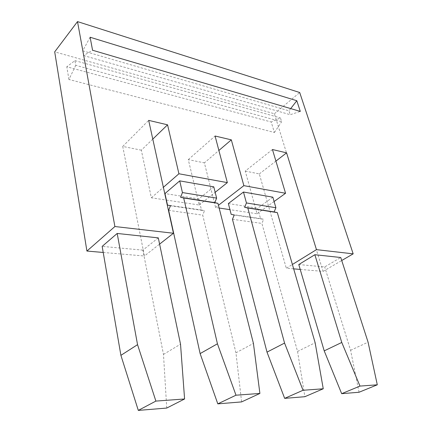 <?xml version="1.0" encoding="UTF-8"?>
<svg xmlns="http://www.w3.org/2000/svg" width="432" height="432" viewBox="0 0 432 432"><rect width="100%" height="100%" fill="white"/><g stroke="black" fill="none" stroke-linecap="round" stroke-linejoin="round"><path stroke-width="0.32" stroke-dasharray="2.16 1.62" d="M75.762 65.324L68.936 79.488L274.406 132.478L271.21 121.997L66.793 66.771L74.936 60.631L75.762 65.324L281.632 121.754L280.422 117.887L271.21 121.997M68.936 79.488L66.793 66.771M272.446 149.526L245.241 171.077L257.067 213.754L229.954 209.66M219.143 208.03L215.584 207.495L204.385 162.859L218.884 150.476M166.396 200.07L199.201 205.022L188.276 159.619L204.385 162.859M152.793 139.099L141.329 150.174L151.335 197.797L166.169 200.038M141.329 150.174L122.731 146.432L144.412 256.009L159.597 244.112M103.21 252.461L144.412 256.009M300.213 269.422L323.066 271.388L274.406 113.756L54.702 51.851M293.668 268.855L286.303 268.223L292.394 264.47M245.241 171.077L259.324 173.912L286.303 268.223M199.201 205.022L215.163 192.316M188.276 159.619L215.082 136.015M122.731 146.432L148.678 120.371M151.335 197.797L163.377 187.304M259.324 173.912L275.918 161.098M257.067 213.754L274.099 201.512M215.584 207.495L218.446 205.286M272.84 197.176L257.656 208.192L260.555 218.603L263.644 219.299L261.895 223.414L297.556 351.459L304.873 396.7M228.366 203.564L257.656 208.192M232.459 219.299L261.895 223.414M297.556 351.459L315.144 342.743M323.066 271.388L341.723 260.518M298.777 264.541L324.691 266.933L340.751 257.504M359.051 392.245L350.584 350.293L324.691 266.933M350.584 350.293L368.075 342.171M166.741 408.062L163.48 354.407L142.873 250.139L158.29 237.875M142.873 250.139L102.168 246.38M163.48 354.407L180.527 344.196M274.406 113.756L299.711 92.518M213.775 186.835L198.806 198.898L164.965 193.552M168.664 210.389L202.727 215.147L235.942 352.814L241.607 401.906M235.942 352.814L253.422 343.408M198.806 198.898L201.485 210.011L204.487 210.713L202.727 215.147M201.485 210.011L167.492 205.065M260.555 218.603L231.163 214.331M234.22 215.028L263.644 219.299M170.424 205.767L204.487 210.713M274.406 132.478L281.632 121.754M74.936 60.631L280.422 117.887M90.11 37.233L82.733 50.814L83.597 55.544L92.578 50.247M82.733 50.814L288.976 110.819L290.218 114.712L300.299 111.418M290.704 108.589L288.976 110.819M83.597 55.544L290.218 114.712"/><path stroke-width="0.65" d="M296.8 100.721L90.11 37.233L92.578 50.247L300.299 111.418L296.8 100.721L290.704 108.589M231.331 139.844L243.859 185.647L285.563 193.277L272.446 149.526L286.583 152.858L316.467 249.642L353.171 253.849L299.711 92.518L77.506 21.6L114.901 226.53L173.464 233.248L148.678 120.371L167.562 124.821L178.918 173.767L227.34 182.623L215.082 136.015L231.331 139.844L218.884 150.476M229.954 209.66L219.143 208.03M77.506 21.6L54.702 51.851L86.918 251.057L103.21 252.461M300.213 269.422L293.668 268.855M215.163 192.316L227.34 182.623M167.562 124.821L152.793 139.099M163.377 187.304L178.918 173.767M182.428 192.569L179.723 180.873L164.965 193.552L167.492 205.065L170.424 205.767L168.664 210.389L200.124 353.603L217.431 343.796L183.681 197.975L217.949 203.332L214.812 202.651L216.632 198.115L182.428 192.569L180.608 197.3L183.681 197.975M275.918 161.098L286.583 152.858M274.099 201.512L285.563 193.277M218.446 205.286L243.859 185.647M243.47 192.035L272.84 197.176L275.908 207.733L246.44 202.954L244.625 207.322L247.811 207.997L284.564 343.073L267.003 352.129L232.459 219.299L234.22 215.028L231.163 214.331L228.366 203.564L243.47 192.035L246.44 202.954M267.003 352.129L284.661 398.363L304.873 396.7L323.249 388.784L315.144 342.743L277.322 212.609L274.109 211.934L275.908 207.733M284.661 398.363L303.037 390.269L323.249 388.784M303.037 390.269L284.564 343.073M292.394 264.47L316.467 249.642M341.723 260.518L353.171 253.849M377.298 384.809L359.051 392.245L341.674 393.676L324.211 350.87L298.777 264.541L314.858 254.718L340.751 257.504L368.075 342.171L377.298 384.809L359.98 386.084L341.771 342.457L314.858 254.718M324.211 350.87L341.771 342.457M341.674 393.676L359.98 386.084M138.305 410.4L166.741 408.062L184.588 398.979L180.527 344.196L158.29 237.875L117.185 233.453L102.168 246.38L120.906 355.342L138.305 410.4L155.887 401.09L137.549 344.66L117.185 233.453M86.918 251.057L114.901 226.53M159.597 244.112L173.464 233.248M120.906 355.342L137.549 344.66M184.588 398.979L155.887 401.09M216.632 198.115L213.775 186.835L179.723 180.873M200.124 353.603L217.804 403.861L241.607 401.906L259.897 393.444L235.991 395.199L217.431 343.796M217.949 203.332L253.422 343.408L259.897 393.444M217.804 403.861L235.991 395.199M247.811 207.997L277.322 212.609M244.625 207.322L274.109 211.934M180.608 197.3L214.812 202.651"/></g></svg>
